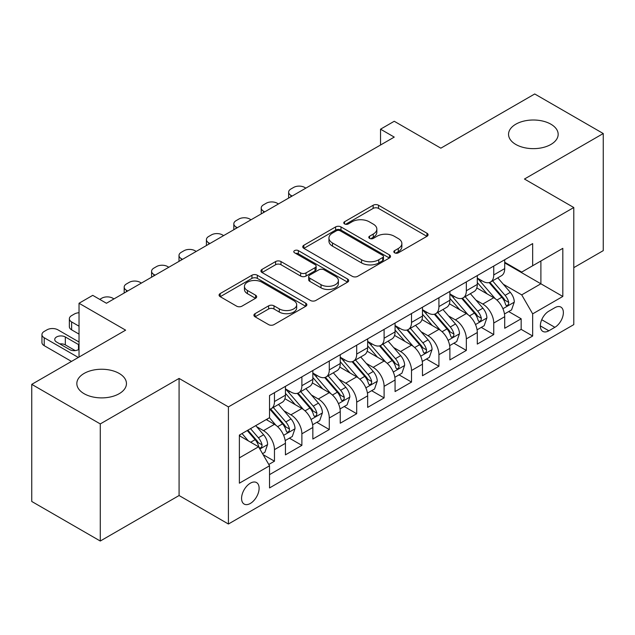 <?xml version="1.0" encoding="UTF-8"?>
<svg xmlns="http://www.w3.org/2000/svg" width="635" height="635" viewBox="0 0 635 635"><rect width="100%" height="100%" fill="white"/><g stroke="black" fill="none" stroke-linecap="round" stroke-linejoin="round"><path stroke-width="0.95" d="M394.597 252.817A2.667 1.54 0 0 0 398.367 252.817L426.95 236.315A3.802 2.199 0 0 0 428.069 234.759A3.802 2.199 0 0 0 426.95 233.212L378.523 205.248A3.802 2.199 0 0 0 373.142 205.248L344.559 221.75A2.667 1.54 0 0 0 343.773 222.837A2.667 1.54 0 0 0 344.559 223.925A2.667 1.54 0 0 0 348.321 223.925L352.02 221.79A12.176 7.033 0 0 1 369.245 221.79L373.277 224.123A12.176 7.033 0 0 1 376.841 229.092A12.176 7.033 0 0 1 373.277 234.061L369.578 236.196A2.667 1.54 0 0 0 368.8 237.284A2.667 1.54 0 0 0 369.578 238.371A2.667 1.54 0 0 0 373.348 238.371L377.047 236.236A12.176 7.033 0 0 1 394.264 236.236L398.296 238.569A12.176 7.033 0 0 1 401.868 243.538A12.176 7.033 0 0 1 398.296 248.507L394.597 250.642A2.667 1.54 0 0 0 393.819 251.73A2.667 1.54 0 0 0 394.597 252.817L394.597 250.642M119.189 373.443A24.813 14.319 0 0 0 92.154 370.332A24.813 14.319 0 0 0 76.835 383.572A24.813 14.319 0 0 0 84.106 393.7A24.813 14.319 0 0 0 111.141 396.804A24.813 14.319 0 0 0 126.452 383.572A24.813 14.319 0 0 0 119.189 373.443M550.894 124.198A24.813 14.319 0 0 0 523.859 121.094A24.813 14.319 0 0 0 508.548 134.326A24.813 14.319 0 0 0 515.811 144.455A24.813 14.319 0 0 0 542.846 147.558A24.813 14.319 0 0 0 558.165 134.326A24.813 14.319 0 0 0 550.894 124.198M250.349 503.444A12.406 7.16 120 0 0 258.445 492.514A12.406 7.16 120 0 0 256.548 482.576A12.406 7.16 120 0 0 250.349 483.187A12.406 7.16 120 0 0 242.245 494.117A12.406 7.16 120 0 0 244.142 504.063A12.406 7.16 120 0 0 250.349 503.444M255.032 313.674A3.802 2.199 0 0 0 253.913 315.222A3.802 2.199 0 0 0 255.032 316.778L268.621 324.62A3.802 2.199 0 0 0 273.995 324.62L305.745 306.292A3.802 2.199 0 0 0 306.864 304.744A3.802 2.199 0 0 0 305.745 303.189L257.318 275.225A3.802 2.199 0 0 0 251.936 275.225L220.186 293.56A3.802 2.199 0 0 0 219.075 295.108A3.802 2.199 0 0 0 220.186 296.664L236.601 306.141A3.802 2.199 0 0 0 241.983 306.141L255.572 298.291A3.802 2.199 0 0 0 256.683 296.743A3.802 2.199 0 0 0 255.572 295.188L247.428 290.489A10.176 5.874 0 0 1 244.451 286.337A10.176 5.874 0 0 1 250.73 280.908A10.176 5.874 0 0 1 261.826 282.178L293.703 300.585A10.176 5.874 0 0 1 296.688 304.744A10.176 5.874 0 0 1 290.401 310.174A10.176 5.874 0 0 1 279.313 308.896L273.995 305.832A3.802 2.199 0 0 0 268.621 305.832L255.032 313.674L255.032 316.778M573.786 267.652L603.25 250.642L603.25 133.533L534.726 93.972L440.849 148.169L394.248 121.269L380.54 129.183L394.248 137.096L106.442 303.26L92.734 295.346L79.034 303.26L79.034 357.06M100.274 423.926L100.274 541.028L179.078 495.53L179.078 378.428L100.274 423.926L31.75 384.358L125.627 330.16L79.034 303.26M179.078 378.428L228.417 406.908L573.786 207.518L573.786 324.62L228.417 524.018L228.417 406.908M603.25 133.533L524.447 179.03L573.786 207.518M352.29 276.312A3.802 2.199 0 0 0 357.672 276.312L389.422 257.985A3.802 2.199 0 0 0 390.533 256.429A3.802 2.199 0 0 0 389.422 254.881L340.995 226.917A3.802 2.199 0 0 0 335.613 226.917L303.863 245.245A3.802 2.199 0 0 0 302.752 246.801A3.802 2.199 0 0 0 303.863 248.356L352.29 276.312M295.648 253.397A2.667 1.54 0 0 1 298.347 253.77L298.347 250.611L347.583 279.035A3.802 2.199 0 0 1 348.694 280.583A3.802 2.199 0 0 1 347.583 282.138L315.833 300.466A3.802 2.199 0 0 1 310.452 300.466L262.025 272.51L262.025 269.399A3.802 2.199 0 0 0 260.914 270.954A3.802 2.199 0 0 0 262.025 272.51M262.025 269.399L275.614 261.556A3.802 2.199 0 0 1 280.995 261.556L300.633 272.899A3.802 2.199 0 0 0 306.014 272.899L315.031 267.692A3.802 2.199 0 0 0 316.143 266.144A3.802 2.199 0 0 0 315.031 264.589L294.584 252.786A2.667 1.54 0 0 1 293.799 251.698A2.667 1.54 0 0 1 295.442 250.277A2.667 1.54 0 0 1 298.347 250.611M100.274 541.028L31.75 501.467L31.75 384.358M268.78 464.479L274.463 461.193L263.088 454.628M256.619 426.672L263.501 430.649A15.502 8.953 60 0 1 274.463 449.644L285.433 443.309L285.433 454.858L301.879 445.365L289.401 438.166M284.028 410.853L290.909 414.822A15.502 8.953 60 0 1 301.879 433.816L312.841 427.482L312.841 439.039L329.287 429.546L316.817 422.339M311.444 395.026L318.325 399.002A15.502 8.953 60 0 1 329.287 417.989L340.249 411.663L340.249 423.212L356.695 413.718L344.226 406.519M338.852 379.198L345.734 383.175A15.502 8.953 60 0 1 356.695 402.161L367.657 395.835L367.657 407.384L384.104 397.891L371.634 390.692M366.26 363.379L373.142 367.347A15.502 8.953 60 0 1 384.104 386.342L395.073 380.008L395.073 391.565L411.52 382.064L399.042 374.864M393.668 347.551L400.55 351.52A15.502 8.953 60 0 1 411.52 370.515L422.481 364.18L422.481 375.737L438.928 366.244L426.458 359.045M421.084 331.724L427.966 335.701A15.502 8.953 60 0 1 438.928 354.687L449.89 348.361L449.89 359.91L466.336 350.417L453.866 343.217M448.493 315.905L455.374 319.873A15.502 8.953 60 0 1 466.336 338.868L477.298 332.534L477.298 344.083L493.744 334.589L493.744 323.04A15.502 8.953 -120 0 0 482.783 304.046L475.901 300.077M481.274 327.39L493.744 334.589M285.433 443.309A15.502 8.953 -120 0 0 274.463 424.323L266.24 419.568M312.841 427.482A15.502 8.953 -120 0 0 301.879 408.495L284.924 398.709M340.249 411.663A15.502 8.953 -120 0 0 329.287 392.668L312.333 382.881M367.657 395.835A15.502 8.953 -120 0 0 356.695 376.841L339.749 367.054M395.073 380.008A15.502 8.953 -120 0 0 384.104 361.021L367.157 351.234M422.481 364.18A15.502 8.953 -120 0 0 411.52 345.194L394.565 335.407M449.89 348.361A15.502 8.953 -120 0 0 438.928 329.367L421.973 319.58M477.298 332.534A15.502 8.953 -120 0 0 466.336 313.547L449.382 303.76M554.871 307.689L548.838 311.174A12.017 6.937 120 0 0 540.988 321.762A12.017 6.937 120 0 0 542.83 331.391A12.017 6.937 120 0 0 548.838 330.795L554.871 327.311A12.017 6.937 120 0 0 562.721 316.722A12.017 6.937 120 0 0 560.88 307.094A12.017 6.937 120 0 0 554.871 307.689M239.379 457.867L258.572 446.794L269.534 465.78L269.534 487.934L532.67 336.018L532.67 313.857L521.708 294.87L503.309 284.25M269.534 465.78L239.379 483.187L239.379 435.078L269.534 417.671L269.534 395.518L532.67 243.594L532.67 265.755L562.816 248.341L562.816 296.45L532.67 313.857M285.433 388.874L290.909 392.033A15.502 8.953 60 0 0 298.664 392.803L309.626 386.477A15.502 8.953 -120 0 0 312.841 379.373L312.841 370.515M312.841 373.047L318.325 376.214A15.502 8.953 60 0 0 326.072 376.976L337.042 370.649A15.502 8.953 -120 0 0 340.249 363.553L340.249 354.687M340.249 357.219L345.734 360.386A15.502 8.953 60 0 0 353.489 361.156L364.45 354.822A15.502 8.953 -120 0 0 367.657 347.726L367.657 338.86M367.657 341.392L373.142 344.559A15.502 8.953 60 0 0 380.897 345.329L391.858 338.995A15.502 8.953 -120 0 0 395.073 331.899L395.073 323.04M395.073 325.572L400.55 328.74A15.502 8.953 60 0 0 408.305 329.501L419.267 323.175A15.502 8.953 -120 0 0 422.481 316.079L422.481 307.213M422.481 309.745L427.966 312.912A15.502 8.953 60 0 0 435.713 313.682L446.683 307.348A15.502 8.953 -120 0 0 449.89 300.252L449.89 291.386M449.89 293.918L455.374 297.085A15.502 8.953 60 0 0 463.129 297.855L474.091 291.521A15.502 8.953 -120 0 0 477.298 284.424L477.298 275.566M269.534 474.647L521.16 329.367L521.16 318.77L504.714 328.263L504.714 316.706A15.502 8.953 -120 0 0 493.744 297.72L476.798 287.933M477.298 278.098L482.783 281.257A15.502 8.953 -120 0 0 490.537 282.027A15.502 8.953 -120 0 0 493.744 274.931L493.744 266.065M490.537 282.027L501.499 275.701A15.502 8.953 -120 0 0 504.714 268.597L504.714 259.739M274.463 392.668L274.463 401.534A15.502 8.953 60 0 1 271.256 408.63A15.502 8.953 60 0 1 269.534 409.257M271.256 408.63L282.218 402.296A15.502 8.953 -120 0 0 285.433 395.2L285.433 386.342M301.879 376.841L301.879 385.707A15.502 8.953 60 0 1 298.664 392.803M329.287 361.021L329.287 369.88A15.502 8.953 60 0 1 326.072 376.976M356.695 345.194L356.695 354.052A15.502 8.953 60 0 1 353.489 361.156M384.104 329.367L384.104 338.233A15.502 8.953 60 0 1 380.897 345.329M411.52 313.539L411.52 322.405A15.502 8.953 60 0 1 408.305 329.501M438.928 297.72L438.928 306.578A15.502 8.953 60 0 1 435.713 313.682M466.336 281.892L466.336 290.759A15.502 8.953 60 0 1 463.129 297.855M466.336 338.868L466.336 350.417M438.928 354.687L438.928 366.244M411.52 370.515L411.52 382.064M384.104 386.342L384.104 397.891M356.695 402.161L356.695 413.718M329.287 417.989L329.287 429.546M301.879 433.816L301.879 445.365M274.463 449.644L274.463 461.193M258.572 446.794L239.379 435.713M521.708 294.87L540.893 283.789L540.893 261.001L562.816 248.341M504.714 262.906L562.816 296.45M504.714 262.271L521.708 272.082L532.67 265.755M179.078 495.53L228.417 524.018M380.54 129.183L380.54 145.002M508.683 311.563L521.16 318.77M521.16 329.367L532.67 336.018M395.661 253.198L398.296 251.674A12.176 7.033 0 0 0 401.868 246.705L401.868 243.538M376.841 229.092L376.841 232.259A12.176 7.033 0 0 1 373.277 237.228L370.642 238.752M426.903 236.347L378.523 208.415A3.802 2.199 0 0 0 373.142 208.415L345.623 224.306M389.366 258.016L340.995 230.084A3.802 2.199 0 0 0 335.613 230.084L303.911 248.38M382.691 257.516A2.667 1.54 0 0 0 383.476 256.429A2.667 1.54 0 0 0 382.691 255.341L340.185 230.799A2.667 1.54 0 0 0 336.415 230.799L332.518 233.053A12.176 7.033 0 0 0 328.954 238.022A12.176 7.033 0 0 0 332.518 242.999L361.577 259.771A12.176 7.033 0 0 0 378.793 259.771L382.691 257.516L382.691 260.683A2.667 1.54 0 0 0 383.476 259.596L383.476 256.429M328.954 238.022L328.954 241.189A12.176 7.033 0 0 0 332.518 246.158L332.518 242.999M382.691 260.683L378.793 262.938A12.176 7.033 0 0 1 361.577 262.938L332.518 246.158M262.08 272.542L275.614 264.724L275.614 261.556M316.143 266.144L316.143 269.303A3.802 2.199 0 0 1 315.031 270.859L306.014 276.066A3.802 2.199 0 0 1 300.633 276.066L280.995 264.724A3.802 2.199 0 0 0 275.614 264.724M298.347 253.77L347.535 282.17M321.016 284.663A10.176 5.874 0 0 0 332.105 285.94A10.176 5.874 0 0 0 338.391 280.511A10.176 5.874 0 0 0 335.407 276.352L324.175 269.867A3.802 2.199 0 0 0 318.794 269.867L309.785 275.074A3.802 2.199 0 0 0 308.666 276.622A3.802 2.199 0 0 0 309.785 278.178L321.016 284.663L321.016 287.83A10.176 5.874 0 0 0 332.105 289.1A10.176 5.874 0 0 0 338.391 283.67L338.391 280.511M308.666 276.622L308.666 279.789A3.802 2.199 0 0 0 309.785 281.345L309.785 278.178M321.016 287.83L309.785 281.345M296.688 304.744L296.688 307.904A10.176 5.874 0 0 1 290.401 313.333A10.176 5.874 0 0 1 279.313 312.063L273.995 308.991A3.802 2.199 0 0 0 268.621 308.991L255.079 316.809M244.451 286.337L244.451 289.497A10.176 5.874 0 0 0 247.428 293.656L247.428 290.489M255.516 298.323L247.428 293.656M305.697 306.324L257.318 278.392A3.802 2.199 0 0 0 251.936 278.392L220.242 296.696M504.484 313.992L511.564 309.904L514.302 301.99A10.271 5.929 -120 0 0 510.302 292.346L497.776 277.844M292.148 196.04L290.909 195.334A7.755 4.477 0 0 1 288.639 192.167A7.755 4.477 0 0 1 290.909 189L293.656 187.42A7.755 4.477 0 0 1 304.617 187.42L305.848 188.127M495.268 298.72L480.417 281.527A29.654 17.121 -120 0 0 477.298 278.265M487.124 293.894L478.814 284.274A24.614 14.208 -120 0 0 477.298 282.623M489.14 282.583L501.809 297.251A10.271 5.929 60 0 1 505.468 304.332L506.214 305.546L507.603 305.348L508.532 304.221L508.754 302.427A10.271 5.929 -120 0 0 505.095 295.354L492.569 280.853M489.887 282.345L503.492 298.109A5.231 3.024 60 0 1 504.817 300.149L508.754 302.427M477.068 329.819L484.156 325.731L486.894 317.817A10.271 5.929 -120 0 0 482.894 308.173L470.368 293.672M264.731 211.868L263.501 211.153A7.755 4.477 0 0 1 261.231 207.994A7.755 4.477 0 0 1 263.501 204.827L266.24 203.24A7.755 4.477 0 0 1 277.209 203.24L278.44 203.954M467.86 314.547L453.009 297.347A29.654 17.121 -120 0 0 449.89 294.092M459.716 309.721L451.406 300.101A24.614 14.208 -120 0 0 449.89 298.45M461.732 298.41L474.393 313.079A10.271 5.929 60 0 1 478.06 320.151L478.806 321.373L480.195 321.175L481.124 320.048L481.346 318.254A10.271 5.929 -120 0 0 477.687 311.182L465.161 296.68M462.47 298.172L476.083 313.928A5.231 3.024 60 0 1 477.401 315.976L481.346 318.254M449.659 345.646L456.74 341.551L459.486 333.645A10.271 5.929 -120 0 0 455.486 323.993L442.96 309.499M237.323 227.695L236.093 226.981A7.755 4.477 0 0 1 233.823 223.814A7.755 4.477 0 0 1 236.093 220.655L238.831 219.067A7.755 4.477 0 0 1 249.801 219.067L251.031 219.781M440.452 330.375L425.601 313.174A29.654 17.121 -120 0 0 422.481 309.912M432.308 325.549L423.997 315.928A24.614 14.208 -120 0 0 422.481 314.277M434.316 314.238L446.984 328.898A10.271 5.929 60 0 1 450.652 335.978L451.398 337.193L452.787 337.002L453.715 335.875L453.938 334.081A10.271 5.929 -120 0 0 450.278 327.001L437.753 312.499M435.062 314L448.675 329.755A5.231 3.024 60 0 1 449.993 331.803L453.938 334.081M422.251 361.466L429.331 357.378L432.07 349.464A10.271 5.929 -120 0 0 428.069 339.82L415.552 325.318M209.915 243.515L208.685 242.808A7.755 4.477 0 0 1 206.415 239.641A7.755 4.477 0 0 1 208.685 236.474L211.423 234.894A7.755 4.477 0 0 1 222.385 234.894L223.623 235.609M413.044 346.194L398.185 329.001A29.654 17.121 -120 0 0 395.073 325.739M404.892 341.368L396.589 331.756A24.614 14.208 -120 0 0 395.073 330.097M406.908 330.057L419.576 344.726A10.271 5.929 60 0 1 423.235 351.806L423.982 353.02L425.371 352.822L426.299 351.695L426.529 349.901A10.271 5.929 -120 0 0 422.862 342.829L410.345 328.327M407.654 329.819L421.267 345.583A5.231 3.024 60 0 1 422.585 347.631L426.529 349.901M394.843 377.293L401.923 373.205L404.662 365.292A10.271 5.929 -120 0 0 400.661 355.648L388.136 341.146M182.507 259.342L181.269 258.628A7.755 4.477 0 0 1 178.999 255.468A7.755 4.477 0 0 1 181.269 252.301L184.015 250.722A7.755 4.477 0 0 1 194.977 250.722L196.207 251.428M385.628 362.021L370.776 344.829A29.654 17.121 -120 0 0 367.657 341.566M377.484 357.195L369.173 347.575A24.614 14.208 -120 0 0 367.657 345.924M379.5 345.884L392.168 360.553A10.271 5.929 60 0 1 395.827 367.625L396.573 368.848L397.962 368.649L398.891 367.522L399.113 365.728A10.271 5.929 -120 0 0 395.454 358.656L382.929 344.154M380.246 345.646L393.851 361.402A5.231 3.024 60 0 1 395.176 363.45L399.113 365.728M367.427 393.121L374.515 389.033L377.253 381.119A10.271 5.929 -120 0 0 373.253 371.475L360.728 356.973M155.091 275.169L153.861 274.455A7.755 4.477 0 0 1 151.59 271.288A7.755 4.477 0 0 1 153.861 268.129L156.599 266.541A7.755 4.477 0 0 1 167.569 266.541L168.799 267.256M358.219 377.849L343.368 360.648A29.654 17.121 -120 0 0 340.249 357.394M350.075 373.023L341.765 363.403A24.614 14.208 -120 0 0 340.249 361.752M352.092 361.712L364.752 376.38A10.271 5.929 60 0 1 368.419 383.453L369.165 384.675L370.554 384.477L371.483 383.349L371.705 381.556A10.271 5.929 -120 0 0 368.046 374.475L355.521 359.981M352.83 361.474L366.443 377.23A5.231 3.024 60 0 1 367.76 379.278L371.705 381.556M340.019 408.948L347.099 404.852L349.845 396.938A10.271 5.929 -120 0 0 345.845 387.294L333.319 372.793M127.683 290.997L126.452 290.282A7.755 4.477 0 0 1 124.182 287.115A7.755 4.477 0 0 1 126.452 283.948L129.191 282.369A7.755 4.477 0 0 1 140.16 282.369L141.391 283.083M330.811 393.668L315.96 376.476A29.654 17.121 -120 0 0 312.841 373.213M322.667 388.842L314.357 379.23A24.614 14.208 -120 0 0 312.841 377.571M324.675 377.539L337.344 392.2A10.271 5.929 60 0 1 341.011 399.28L341.757 400.494L343.146 400.304L344.075 399.169L344.297 397.383A10.271 5.929 -120 0 0 340.638 390.303L328.112 375.801M325.422 377.293L339.034 393.057A5.231 3.024 60 0 1 340.352 395.105L344.297 397.383M312.61 424.767L319.691 420.68L322.429 412.766A10.271 5.929 -120 0 0 318.429 403.122L305.911 388.62M99.727 299.379L101.783 298.196A7.755 4.477 0 0 1 112.744 298.196L113.982 298.902M303.403 409.496L288.544 392.303A29.654 17.121 -120 0 0 285.433 389.041M295.251 404.67L286.949 395.049A24.614 14.208 -120 0 0 285.433 393.398M297.267 393.359L309.936 408.027A10.271 5.929 60 0 1 313.595 415.107L314.349 416.322L315.73 416.123L316.659 414.996L316.889 413.202A10.271 5.929 -120 0 0 313.222 406.13L300.704 391.628M298.013 393.121L311.626 408.876A5.231 3.024 60 0 1 312.944 410.924L316.889 413.202M285.202 440.595L292.283 436.507L295.021 428.593A10.271 5.929 -120 0 0 291.02 418.949L278.495 404.447M275.987 425.323L269.43 417.727M79.034 326.207L71.628 321.929L71.628 329.843A7.755 4.477 180 0 1 69.358 326.676L69.358 318.77A7.755 4.477 0 0 0 71.628 321.929M79.034 334.113L71.628 329.843M267.843 420.497L266.779 419.259M269.859 409.186L282.527 423.855A10.271 5.929 60 0 1 286.187 430.927L286.933 432.149L288.322 431.951L289.25 430.824L289.481 429.03A10.271 5.929 -120 0 0 285.813 421.95L273.288 407.456M270.605 408.948L284.21 424.704A5.231 3.024 60 0 1 285.536 426.752L289.481 429.03M79.034 312.73A7.755 4.477 0 0 0 74.374 314.015L71.628 315.603A7.755 4.477 0 0 0 69.358 318.77M262.541 453.676L264.874 452.326L267.613 444.413A10.271 5.929 -120 0 0 263.612 434.769L255.73 425.64M78.343 357.457L44.22 337.756A7.755 4.477 0 0 1 41.95 334.589A7.755 4.477 0 0 1 44.22 331.43L46.966 329.843A7.755 4.477 0 0 1 57.928 329.843L79.034 342.027M248.364 440.904L242.022 433.554M71.493 361.418L44.22 345.67A7.755 4.477 180 0 1 41.95 342.503L41.95 334.589M240.435 436.324L239.379 435.102M75.255 350.607L65.326 344.876A6.199 3.58 0 0 0 59.785 343.892M247.229 430.546L255.111 439.674A10.271 5.929 60 0 1 258.778 446.754L259.524 447.969L260.914 447.778L261.842 446.643L262.065 444.857A10.271 5.929 -120 0 0 258.405 437.777L250.523 428.649M247.864 430.181L256.802 440.531A5.231 3.024 60 0 1 258.12 442.579L262.065 444.857M79.034 344.924A6.199 3.58 0 0 0 78.486 344.559L65.326 336.963A6.199 3.58 0 0 0 58.571 336.193A6.199 3.58 0 0 0 54.737 339.495A6.199 3.58 0 0 0 56.555 342.027L69.715 349.623A6.199 3.58 0 0 0 79.034 349.266M263.501 430.649L274.463 424.323M290.909 414.822L301.879 408.495M318.325 399.002L329.287 392.668M345.734 383.175L356.695 376.841M373.142 367.347L384.104 361.021M400.55 351.52L411.52 345.194M427.966 335.701L438.928 329.367M455.374 319.873L466.336 313.547M482.783 304.046L493.744 297.72M493.744 274.931L504.714 268.597M274.463 401.534L285.433 395.2M301.879 385.707L312.841 379.373M329.287 369.88L340.249 363.553M356.695 354.052L367.657 347.726M384.104 338.233L395.073 331.899M411.52 322.405L422.481 316.079M438.928 306.578L449.89 300.252M466.336 290.759L477.298 284.424M493.744 323.04L504.714 316.706M541.726 319.722L554.871 327.311M540.345 325.89L548.838 330.795M398.296 251.674L398.296 248.507M369.578 238.371L369.578 236.196M373.277 237.228L373.277 234.061M344.559 223.925L344.559 221.75M373.142 208.415L373.142 205.248M378.523 208.415L378.523 205.248M426.95 236.315L426.95 233.212M303.863 248.356L303.863 245.245M335.613 230.084L335.613 226.917M340.995 230.084L340.995 226.917M389.422 257.985L389.422 254.881M361.577 262.938L361.577 259.771M378.793 262.938L378.793 259.771M280.995 264.724L280.995 261.556M300.633 276.066L300.633 272.899M306.014 276.066L306.014 272.899M315.031 270.859L315.031 267.692M347.583 282.138L347.583 279.035M268.621 308.991L268.621 305.832M273.995 308.991L273.995 305.832M279.313 312.063L279.313 308.896M255.572 298.291L255.572 295.188M220.186 296.664L220.186 293.56M251.936 278.392L251.936 275.225M257.318 278.392L257.318 275.225M305.745 306.292L305.745 303.189M290.909 195.334L290.909 196.755M502.912 308.729L514.239 302.189M480.417 281.527L481.83 280.71M505.095 295.354L510.302 292.346M496.903 300.077L501.809 297.251M263.501 211.153L263.501 212.582M475.504 324.548L486.823 318.016M453.009 297.347L454.422 296.537M477.687 311.182L482.894 308.173M469.495 315.905L474.393 313.079M236.093 226.981L236.093 228.402M448.096 340.376L459.415 333.843M425.601 313.174L427.006 312.356M450.278 327.001L455.486 323.993M442.087 331.732L446.984 328.898M208.685 242.808L208.685 244.229M420.68 356.203L432.006 349.663M398.185 329.001L399.598 328.184M422.862 342.829L428.069 339.82M414.679 347.559L419.576 344.726M181.269 258.628L181.269 260.056M393.271 372.023L404.598 365.49M370.776 344.829L372.189 344.011M395.454 358.656L400.661 355.648M387.263 363.379L392.168 360.553M153.861 274.455L153.861 275.876M365.863 387.85L377.182 381.317M343.368 360.648L344.781 359.839M368.046 374.475L373.253 371.475M359.854 379.206L364.752 376.38M126.452 290.282L126.452 291.703M338.455 403.677L349.774 397.137M315.96 376.476L317.365 375.658M340.638 390.303L345.845 387.294M332.446 395.034L337.344 392.2M311.047 419.505L322.366 412.964M288.544 392.303L289.957 391.485M313.222 406.13L318.429 403.122M305.038 410.853L309.936 408.027M283.631 435.324L294.957 428.792M285.813 421.95L291.02 418.949M277.63 426.68L282.527 423.855M44.22 337.756L44.22 345.67M259.874 449.048L267.541 444.619M258.405 437.777L263.612 434.769M250.682 442.238L255.111 439.674M65.326 344.876L65.326 336.963M78.486 349.623L78.486 344.559M288.639 192.167L288.639 198.064M261.231 207.994L261.231 213.892M233.823 223.814L233.823 229.711M206.415 239.641L206.415 245.539M178.999 255.468L178.999 261.366M151.59 271.288L151.59 277.193M124.182 287.115L124.182 293.013"/></g></svg>
